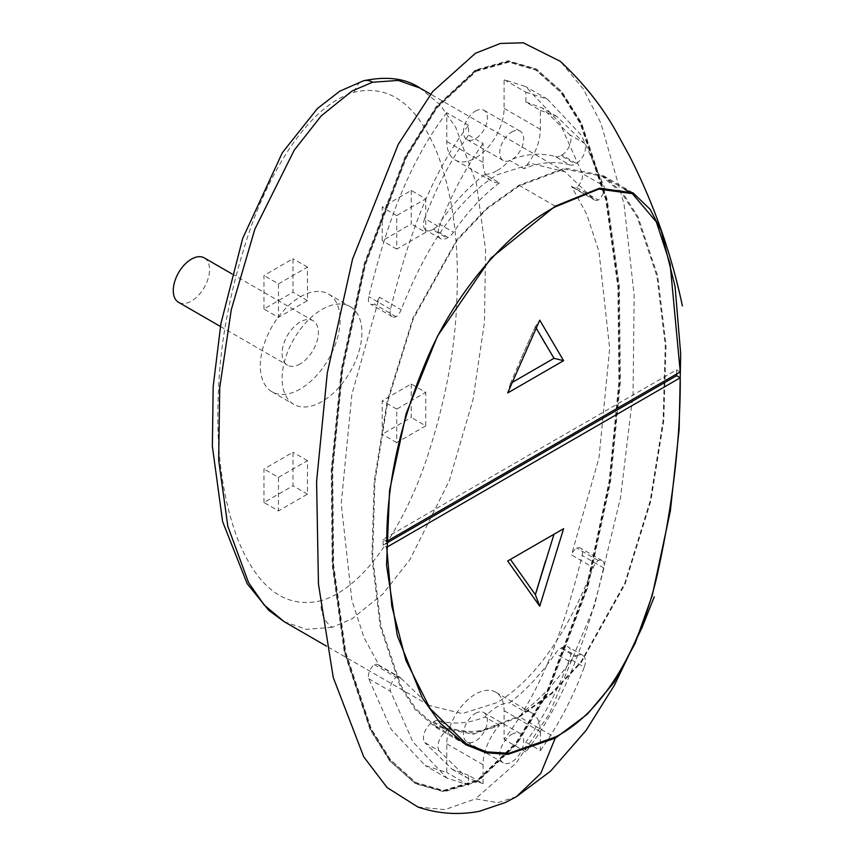 <?xml version="1.0" encoding="UTF-8"?>
<svg xmlns="http://www.w3.org/2000/svg" width="856" height="856" viewBox="0 0 856 856"><rect width="100%" height="100%" fill="white"/><g stroke="black" fill="none" stroke-linecap="round" stroke-linejoin="round"><path stroke-width="0.64" stroke-dasharray="4.28 3.21" d="M475.444 713.423A16.927 9.769 -60 0 1 483.908 712.588A16.927 9.769 -60 0 1 486.497 726.156A16.927 9.769 -60 0 1 475.444 741.071A16.927 9.769 -60 0 1 466.98 741.906A16.927 9.769 -60 0 1 464.38 728.349A16.927 9.769 -60 0 1 475.444 713.423M511.717 734.373A16.927 9.769 -60 0 1 520.181 733.528A16.927 9.769 -60 0 1 522.781 747.095A16.927 9.769 -60 0 1 511.717 762.011A16.927 9.769 -60 0 1 503.253 762.857A16.927 9.769 -60 0 1 500.653 749.289A16.927 9.769 -60 0 1 511.717 734.373M475.444 111.077A16.927 9.769 -60 0 1 483.908 110.242A16.927 9.769 -60 0 1 486.497 123.81A16.927 9.769 -60 0 1 475.444 138.726A16.927 9.769 -60 0 1 466.98 139.56A16.927 9.769 -60 0 1 464.38 126.003A16.927 9.769 -60 0 1 475.444 111.077M511.717 132.027A16.927 9.769 -60 0 1 520.181 131.182A16.927 9.769 -60 0 1 522.781 144.75A16.927 9.769 -60 0 1 511.717 159.665A16.927 9.769 -60 0 1 503.253 160.511A16.927 9.769 -60 0 1 500.653 146.943A16.927 9.769 -60 0 1 511.717 132.027M497.208 170.558A40.532 23.401 120 0 0 509.459 160.307L523.968 168.686A40.532 23.401 120 0 0 540.371 129.299L540.371 110.36L525.862 101.982L525.862 92.202L504.098 79.64L525.659 86.595L559.76 122.879L582.166 173.436L603.929 185.998A10.261 5.928 -60 0 1 598.28 200.036A10.261 5.928 -60 0 1 594.417 199.951A10.261 5.928 -60 0 1 593.251 198.859L565.174 171.853L532.122 163.678L497.208 174.752C459.768 197.597 427.754 242.601 401.154 309.765A10.261 5.928 -60 0 1 396.135 316.752A10.261 5.928 -60 0 1 392.273 316.656A10.261 5.928 -60 0 1 390.486 309.23C405.755 247.823 426.823 179.514 468.553 125.297L468.553 135.077L483.062 143.455L483.062 162.394A40.532 23.401 120 0 0 491.451 180.948A40.532 23.401 120 0 0 499.465 182.831L484.956 174.464A40.532 23.401 120 0 0 497.208 170.558M468.553 125.297L446.779 112.725L446.779 141.454A40.532 23.401 120 0 0 455.178 159.997A40.532 23.401 120 0 0 475.444 157.996A40.532 23.401 120 0 0 504.098 108.359L504.098 79.64M321.449 600.602C277.055 611.248 251.814 575.007 236.802 536.883C222.239 496.17 216.054 449.379 218.237 396.489C219.671 343.727 230.221 288.258 249.899 230.082C268.677 175.384 307.283 105.598 354.416 92.191C398.468 82.048 423.741 118.492 438.582 156.627C452.963 196.805 459.084 243.446 456.944 296.54C455.531 349.023 445.034 404.332 425.443 462.465C406.707 517.045 368.487 586.617 321.449 600.602A20.523 14.392 -105.9 0 0 332.406 627.277L352.105 618.76L382.974 593.871L409.971 559.557L449.4 480.473L472.961 399.87L484.464 322.263L485.545 249.417L476.385 183.473L455.734 127.341L440.048 104.742L420.071 88.072M204.231 257.881A25.648 14.809 -60 0 1 208.158 278.435A25.648 14.809 -60 0 1 191.402 301.045A25.648 14.809 -60 0 1 178.572 302.318M300.231 363.875A25.648 14.809 -60 0 1 287.402 365.148A25.648 14.809 -60 0 1 283.475 344.594A25.648 14.809 -60 0 1 300.231 321.984A25.648 14.809 -60 0 1 313.05 320.711A25.648 14.809 -60 0 1 316.988 341.266A25.648 14.809 -60 0 1 300.231 363.875M300.231 389.009A56.432 32.581 -60 0 1 272.015 391.802A56.432 32.581 -60 0 1 263.359 346.584A56.432 32.581 -60 0 1 300.231 296.85A56.432 32.581 -60 0 1 328.447 294.057A56.432 32.581 -60 0 1 337.093 339.276A56.432 32.581 -60 0 1 300.231 389.009M321.995 401.571A56.432 32.581 -60 0 1 293.779 404.364A56.432 32.581 -60 0 1 285.134 359.145A56.432 32.581 -60 0 1 321.995 309.423A56.432 32.581 -60 0 1 350.211 306.63A56.432 32.581 -60 0 1 358.857 351.848A56.432 32.581 -60 0 1 321.995 401.571M483.062 783.679L483.062 764.74A40.532 23.401 -60 0 1 499.465 725.353C483.276 731.944 467.943 733.164 453.466 729.034L438.957 720.656A12.829 7.404 120 0 0 433.532 721.704L432.548 722.271A12.829 7.404 120 0 0 424.694 742.505L439.203 750.883L466.659 777.644L483.062 783.679L468.553 775.301L468.553 785.07L446.993 778.125L412.86 741.799L390.486 691.284A10.261 5.928 -60 0 1 396.135 677.246A10.261 5.928 -60 0 1 399.998 677.342A10.261 5.928 -60 0 1 401.154 678.423L379.39 665.861L364.121 637.763L351.902 600.57L341.223 503.563L351.902 394.231L379.39 297.203L401.154 309.765M401.154 678.423L429.231 705.44L462.294 713.604L497.208 702.53C534.647 679.696 566.661 634.681 593.251 567.517A10.261 5.928 -60 0 1 598.28 560.53A10.261 5.928 -60 0 1 602.143 560.627A10.261 5.928 -60 0 1 603.929 568.052C588.703 629.203 567.849 697.276 525.862 751.985L525.862 742.216C543.924 716.857 558.54 689.048 569.722 658.778A12.829 7.404 120 0 0 568.277 646.976A12.829 7.404 120 0 0 561.857 647.618L560.883 648.185A12.829 7.404 120 0 0 555.458 653.395L569.968 661.774C555.49 682.628 540.157 699.106 523.968 711.208L509.459 702.83C525.648 690.728 540.981 674.25 555.458 653.395M519.485 716.9L551.713 693.767L581.32 662.373L625.051 584.188L650.827 500.953L663.753 420.767L666.032 345.171L657.718 276.007L638.052 216.836L622.665 192.739L602.571 175.266L564.725 168.129L518.971 185.217L486.572 208.35L456.933 239.648L413.041 317.844L387.18 401.197L374.211 481.393L371.9 557.063L380.203 626.292L399.88 685.56L415.267 709.667L435.372 727.151L473.582 734.234L519.485 716.9L554.902 737.337M518.971 186.062L486.797 209.014L457.2 240.29L413.266 318.881L387.779 401.432L374.885 481.543L372.649 557.063L380.984 626.057L400.683 685.11L415.909 708.918L435.95 726.305L474.149 733.271L519.485 716.065L551.478 693.135L581.042 661.688L624.827 583.15L650.218 500.728L663.079 420.617L665.283 345.182L656.937 276.263L637.249 217.285L622.002 193.477L602.057 176.143L564.136 169.103L518.971 186.062M676.615 374.019L676.615 369.835L383.103 539.291L383.103 545.154L386.002 546.824M383.103 539.291L386.013 540.971M476.171 71.283L508.892 62.156L536.166 70.149L561.739 93.058L581.053 124.12L606.519 200.347L618.62 287.242L619.669 382.054L609.825 481.917L587.441 586.285L547.326 692.761L516.821 743.104L477.851 780.704L444.157 790.848L416.166 782.844L390.582 759.925L371.183 728.681L345.749 652.315L333.647 565.067L332.695 470.297L342.732 369.567L365.491 264.59L406.268 157.718L436.999 107.931L476.171 71.283M475.444 70.866L508.175 61.739L535.439 69.732L561.012 92.63L580.325 123.703L605.791 199.93L617.893 286.824L618.942 381.637L609.108 481.5L586.713 585.868L546.599 692.343L516.093 742.687L477.134 780.287L443.429 790.43L415.449 782.427L389.855 759.497L370.455 728.263L345.022 651.898L332.92 564.65L331.968 469.869L342.004 369.15L364.763 264.172L405.541 157.301L436.282 107.514L475.444 70.866M475.444 70.032L436.057 106.797L405.156 156.744L364.303 263.498L341.341 369.096L331.24 470.222L332.214 565.131L344.347 652.614L370.017 729.408L389.673 760.856L414.957 783.336L443.387 791.361L477.145 781.111L516.318 743.393L546.995 692.9L587.195 586.478L609.772 481.543L619.669 381.262L618.61 286.289L606.465 199.191L580.785 122.579L561.151 91.228L535.92 68.822L508.229 60.797L475.444 70.032L476.171 70.449L508.956 61.215L536.648 69.24L561.868 91.646L581.513 122.997L607.193 199.609L619.337 286.707L620.397 381.68L610.499 481.96L587.922 586.895L547.712 693.328L517.045 743.811L477.873 781.528L444.104 791.789L415.684 783.754L390.4 761.273L370.734 729.826L345.064 653.032L332.941 565.548L331.968 470.64L342.068 369.514L365.031 263.926L405.883 157.162L436.785 107.214L476.171 70.449M516.414 796.701L497.711 802.671L475.444 798.873L516.029 763.188L549.263 713.979L594.503 605.641L620.536 497.625L633.066 393.674L634.168 295.245L624.003 204.028L600.944 123.285L583.311 89.013L560.273 61.311M438.957 720.656C453.434 724.786 468.767 723.566 484.956 716.975A40.532 23.401 120 0 1 509.459 702.83M468.553 775.301L452.15 769.266L424.694 742.505M417.985 807.058L444.927 809.626L475.444 798.873M446.779 112.725C405.049 166.952 383.991 235.261 368.722 296.668A10.261 5.928 120 0 0 370.509 304.094A10.261 5.928 120 0 0 374.372 304.18A10.261 5.928 120 0 0 379.39 297.203M379.39 665.861A10.261 5.928 120 0 0 378.224 664.77A10.261 5.928 120 0 0 374.372 664.673A10.261 5.928 120 0 0 368.722 678.712L391.096 729.237L425.218 765.564L446.779 772.508L446.779 743.8A40.532 23.401 120 0 1 464.476 703.011A40.532 23.401 120 0 1 495.71 692.151A40.532 23.401 120 0 1 504.098 710.705L504.098 739.413C546.085 684.714 566.94 616.641 582.166 555.49A10.261 5.928 120 0 0 580.379 548.065A10.261 5.928 120 0 0 576.516 547.968A10.261 5.928 120 0 0 571.487 554.956L593.251 567.517M593.251 198.859L571.487 186.298L586.767 214.385L598.975 251.589L609.665 348.585L598.975 457.917L571.487 554.956M571.487 186.298A10.261 5.928 120 0 0 572.653 187.378A10.261 5.928 120 0 0 576.516 187.475A10.261 5.928 120 0 0 582.166 173.436M676.615 369.835L680.242 371.932M383.103 545.154L385.992 543.485M554.003 534.23L510.411 559.407L554.003 534.23M521.283 574.9L535.364 594.717M536.156 328.009L535.364 326.628L521.283 358.225L510.411 383.467L512.113 382.493L510.411 383.467L507.672 392.958M536.145 328.03L535.332 326.607L539.74 320.165M535.332 326.607L521.283 358.225M263.958 309.005L263.958 275.493L292.977 258.737L292.977 292.249L263.958 309.005L278.468 317.383L278.468 283.871L263.958 275.493M411.233 190.46L411.233 223.972L382.215 240.729L382.215 207.216L411.233 190.46L425.742 198.838L425.742 232.351L411.233 223.972M411.233 383.98L411.233 417.493L382.215 434.249L382.215 400.736L411.233 383.98L425.742 392.358L425.742 425.871L411.233 417.493M263.958 502.526L263.958 469.013L292.977 452.257L292.977 485.769L263.958 502.526L278.468 510.904L278.468 477.391L263.958 469.013M278.468 477.391L307.486 460.635L307.486 494.147L278.468 510.904M307.486 494.147L292.977 485.769M307.486 460.635L292.977 452.257M425.742 425.871L396.724 442.627L396.724 409.115L425.742 392.358M396.724 409.115L382.215 400.736M396.724 442.627L382.215 434.249M425.742 232.351L396.724 249.107L396.724 215.594L425.742 198.838M396.724 215.594L382.215 207.216M396.724 249.107L382.215 240.729M278.468 283.871L307.486 267.115L307.486 300.627L278.468 317.383M307.486 300.627L292.977 292.249M307.486 267.115L292.977 258.737M499.465 725.353L484.956 716.975M523.968 711.208A40.532 23.401 -60 0 1 531.983 713.091A40.532 23.401 -60 0 1 540.371 731.645L540.371 750.584L525.862 742.216M525.862 751.985L504.098 739.413M468.553 785.07L446.779 772.508M525.862 92.202L547.423 99.157L581.524 135.441L603.929 185.998M499.465 182.831C483.287 194.922 467.954 211.4 453.466 232.265A12.829 7.404 -60 0 1 448.041 237.487L447.057 238.043A12.829 7.404 -60 0 1 440.647 238.685A12.829 7.404 -60 0 1 439.203 226.883L424.694 218.505C435.8 188.363 450.417 160.554 468.553 135.077M424.694 218.505A12.829 7.404 120 0 0 426.138 230.307A12.829 7.404 120 0 0 432.548 229.665L447.057 238.043M448.041 237.487L433.532 229.108L432.548 229.665M433.532 229.108A12.829 7.404 120 0 0 438.957 223.887L453.466 232.265M484.956 174.464C468.767 186.555 453.434 203.032 438.957 223.887M540.371 110.36L556.796 116.416L584.231 143.155A12.829 7.404 -60 0 1 576.377 163.389L575.393 163.956A12.829 7.404 -60 0 1 569.968 165.005L555.458 156.627C540.981 152.496 525.648 153.716 509.459 160.307M555.458 156.627A12.829 7.404 120 0 0 560.883 155.578L575.393 163.956M576.377 163.389L561.857 155.011L560.883 155.578M561.857 155.011A12.829 7.404 120 0 0 569.722 134.777L584.231 143.155M525.862 101.982L542.287 108.038L569.722 134.777M598.28 560.53L576.516 547.968M374.372 664.673L396.135 677.246M396.135 316.752L374.372 304.18M576.516 187.475L598.28 200.036M569.968 165.005C555.48 160.875 540.147 162.094 523.968 168.686M439.203 226.883C450.256 196.837 464.883 169.028 483.062 143.455M540.371 750.584C558.433 725.235 573.049 697.426 584.231 667.156L569.722 658.778M561.857 647.618L576.377 655.996L575.393 656.552L560.883 648.185M576.377 655.996A12.829 7.404 -60 0 1 582.786 655.354A12.829 7.404 -60 0 1 584.231 667.156M569.968 661.774A12.829 7.404 -60 0 1 575.393 656.552M433.532 721.704L448.041 730.082L447.057 730.65L432.548 722.271M439.203 750.883A12.829 7.404 -60 0 1 447.057 730.65M448.041 730.082A12.829 7.404 -60 0 1 453.466 729.034M540.371 129.299L504.098 108.359M284.139 621.67L306.309 629.363L332.406 627.277M354.416 92.191A20.523 14.477 74.7 0 1 363.511 80.774M518.971 185.217L555.244 206.168M477.873 781.528L477.145 781.111M483.062 764.74L446.779 743.8M540.371 731.645L504.098 710.705M603.929 568.052L582.166 555.49M368.722 678.712L390.486 691.284M483.062 162.394L446.779 141.454M390.486 309.23L368.722 296.668M520.181 733.528L483.908 712.588M520.181 131.182L483.908 110.242M220.42 326.468L287.402 365.148M272.015 391.802L293.779 404.364M429.231 705.44L326.51 646.13M632.98 192.825L602.571 175.266M435.95 726.305L454.771 737.166M536.166 70.149L535.439 69.732M414.957 783.326L415.684 783.754M535.92 68.812L536.637 69.24M416.166 782.844L415.449 782.427M602.057 176.143L624.538 189.133M465.792 744.709L435.372 727.151M565.174 171.853L430.611 94.16M328.447 294.057L350.211 306.63M231.933 273.877L313.05 320.711M531.983 713.091L495.71 692.151M446.993 778.125L425.218 765.564M491.451 180.948L455.178 159.997M547.423 99.157L525.659 86.595M602.143 560.627L580.379 548.065M378.224 664.77L399.998 677.342M392.273 316.656L370.509 304.094M572.653 187.378L594.417 199.951M556.796 116.416L542.287 108.038M440.647 238.685L426.138 230.307M452.15 769.266L466.659 777.644M582.786 655.354L568.277 646.976M503.253 160.511L466.98 139.56M503.253 762.857L466.98 741.906"/><path stroke-width="1.28" d="M220.42 326.468L178.572 302.318A25.648 14.809 -60 0 1 174.645 281.763A25.648 14.809 -60 0 1 191.402 259.154A25.648 14.809 -60 0 1 204.231 257.881L231.933 273.877M555.758 737.84L587.28 714.257L614.009 682.457L635.131 643.402L652.326 595.155L670.376 510.861L679.15 429.348L680.691 353.977L675.074 286.557L661.142 230.542L650.228 209.453L632.991 192.835L599.489 188.202L555.244 206.168L490.895 258.159L437.448 336.183L406.161 413.651L389.555 490.638L386.538 565.26L397.323 635.73L422.457 698.228L440.23 723.213L465.782 744.709L485.94 752.766L508.004 754.361L555.116 738.214L555.758 737.84L554.902 737.337M385.992 543.485L676.615 375.698L680.242 377.796C680.541 436.688 673.34 500.214 658.639 568.373C644.707 635.922 608.744 709.571 555.619 736.92L508.881 753.291L486.497 751.836L466.295 743.821L430.119 708.608L405.947 660.511L391.781 606.048L386.73 547.251L386.002 546.824M386.013 540.971L386.73 541.388C386.891 482.816 400.137 422.511 426.449 360.462C451.465 299.461 502.986 234.576 555.105 206.927L598.804 189.112L632.391 193.659L656.327 221.907L670.13 263.98L680.242 371.932L386.73 541.388M555.244 738.14L540.757 773.45L516.414 796.701M682.382 305.913C671.35 253.472 653.663 203.396 629.342 155.664L615.689 130.797C601.725 105.909 583.257 82.743 560.273 61.311L523.305 42.8L500.428 43.442L475.444 53.275L432.708 91.56L398.308 144.225L352.565 259.09L327.302 372.831L316.581 481.693L318.453 584.017L333.23 677.471L363.779 756.929L387.105 787.584L417.985 807.058C438.122 813.831 458.623 815.233 479.467 811.285L505.511 802.447L516.436 796.69L550.547 771.17L586.125 730.339L614.501 685.067L642.15 627.352L654.284 596.771M539.74 606.23L507.672 560.99L563.601 528.698L539.74 606.23L535.364 594.717L554.003 534.23M680.242 377.796L386.73 547.251M676.615 375.698L676.615 374.019M563.601 360.676L507.672 392.958L539.74 320.165L563.601 360.676L554.003 358.3L536.145 328.03M554.025 534.23L563.601 528.698M507.672 560.99L510.411 559.407L535.364 594.717M535.332 594.695L545.572 560.883M554.003 358.3L512.123 382.482L554.025 358.3M545.572 344.208L536.156 328.009M352.105 90.971L321.171 115.934L294.197 150.228L254.821 229.237L231.27 309.744L219.746 387.543L218.644 460.004L227.835 526.312L248.55 582.551L264.183 605.032L284.139 621.67L268.731 610.317L247.138 583.621L222.603 521.593L212.363 446.329L213.176 386.505L220.912 323.622L242.665 238.492L282.362 152.668L317.383 108.562L339.725 91.218L363.511 80.774A20.523 14.477 74.7 0 1 372.617 82.23L352.105 90.971M430.611 94.16L420.061 88.061L398.286 80.421L372.617 82.23M326.51 646.13L284.128 621.659M454.771 737.166L466.295 743.821M624.538 189.133L632.391 193.659M363.511 80.774C386.912 75.927 405.755 78.356 420.061 88.061"/></g></svg>
